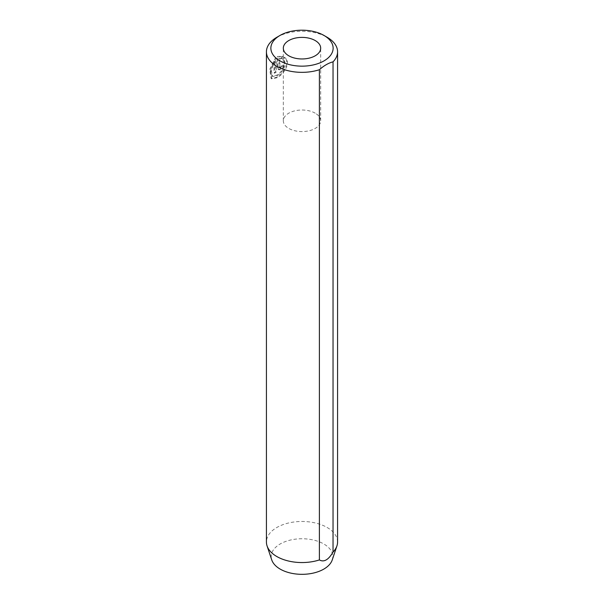 <?xml version="1.0" encoding="UTF-8"?>
<svg xmlns="http://www.w3.org/2000/svg" width="604" height="604" viewBox="0 0 604 604"><rect width="100%" height="100%" fill="white"/><g stroke="black" fill="none" stroke-linecap="round" stroke-linejoin="round"><path stroke-width="0.45" stroke-dasharray="3.02 2.27" d="M279.863 58.445L281.758 58.716L283.253 56.67L277.999 56.821L277.999 68.01L278.799 69.739L280.845 69.656C282.702 68.697 283.744 67.255 283.978 65.338A35.576 20.544 0 0 0 281.857 66.153L280.845 67.61L279.863 67.044L279.863 58.445L279.237 58.082L279.237 66.682L280.218 67.248L281.23 65.791A35.576 20.544 180 0 1 283.351 64.975C283.117 66.893 282.068 68.335 280.218 69.286L278.172 69.377L277.364 67.648L277.364 56.459L282.627 56.308L281.132 58.354L279.237 58.082M281.857 66.153L281.23 65.791M274.631 61.555L274.631 73.22A35.576 20.544 180 0 1 276.255 72.11L276.255 57.856L270.328 69.739L271.74 78.845L277.108 77.712C284.401 74.05 291.362 61.948 284.801 57.561L283.246 59.57C287.987 63.012 282.808 72.752 277.108 75.666L272.683 76.497L271.256 70.479L274.631 61.555L274.005 61.193L270.622 70.109L272.049 76.134L276.481 75.304C282.181 72.382 287.361 62.665 282.612 59.207L284.174 57.199C290.743 61.585 283.759 73.696 276.481 77.35L271.105 78.475L269.701 69.377L275.62 57.493L275.62 71.748A35.576 20.544 0 0 0 274.005 72.858L274.005 61.193M283.246 59.57L282.612 59.207M276.255 57.856L275.62 57.493M315.205 113.175A18.679 10.781 0 0 0 294.85 110.834A18.679 10.781 0 0 0 283.321 120.8A18.679 10.781 0 0 0 288.795 128.425A18.679 10.781 0 0 0 309.15 130.758A18.679 10.781 0 0 0 320.679 120.8A18.679 10.781 0 0 0 315.205 113.175M332.253 559.908A30.812 17.788 0 0 0 323.789 543.962A30.812 17.788 0 0 0 287.557 540.829A30.812 17.788 0 0 0 271.747 559.908M337.576 542.014A35.576 20.544 0 0 0 327.157 527.488A35.576 20.544 0 0 0 288.387 523.034A35.576 20.544 0 0 0 266.424 542.014M276.843 37.282A35.576 20.544 180 0 1 327.157 37.282M280.845 67.61L280.218 67.248M284.801 57.561L284.174 57.199M274.631 73.22L274.005 72.858M276.255 72.11L275.62 71.748M283.978 65.338L283.351 64.975M281.758 58.716L281.132 58.354M283.253 56.67L282.627 56.308M277.999 56.821L277.364 56.459M277.999 68.01L277.364 67.648M278.799 69.739L278.172 69.377M271.74 78.845L271.105 78.475M283.321 120.8L283.321 48.177M320.679 120.8L320.679 48.177M272.683 76.497L272.049 76.134M280.15 67.633L279.516 67.27"/><path stroke-width="0.91" d="M279.984 60.883A31.129 17.977 0 0 0 324.016 60.883A31.129 17.977 0 0 0 324.016 35.462L327.157 37.282A35.576 20.544 180 0 1 337.576 51.808A35.576 20.544 180 0 1 333.038 61.842C328.485 63.027 323.933 65.655 319.388 69.724A35.576 20.544 180 0 1 276.843 66.327A35.576 20.544 180 0 1 266.424 51.808A35.576 20.544 180 0 1 276.843 37.282L279.984 35.462A31.129 17.977 0 0 0 279.984 60.883M315.205 40.551A18.679 10.781 0 0 0 294.85 38.211A18.679 10.781 0 0 0 283.321 48.177A18.679 10.781 0 0 0 288.795 55.802A18.679 10.781 0 0 0 309.15 58.135A18.679 10.781 0 0 0 320.679 48.177A18.679 10.781 0 0 0 315.205 40.551M266.424 51.808L266.424 542.014A35.576 20.544 0 0 0 267.066 545.903L271.747 559.908A30.812 17.788 0 0 0 280.211 569.119A30.812 17.788 0 0 0 311.03 573.543A30.812 17.788 0 0 0 332.253 559.908L336.934 545.903A35.576 20.544 0 0 0 337.576 542.014L337.576 51.808M333.038 61.842L333.038 552.056A35.576 20.544 0 0 0 336.934 545.903M333.038 552.056C328.501 559.863 323.955 562.49 319.388 559.931L319.388 69.724M267.066 545.903A35.576 20.544 0 0 0 276.843 556.541A35.576 20.544 0 0 0 319.388 559.931M327.157 37.282L324.016 35.462A31.129 17.977 0 0 0 279.984 35.462"/></g></svg>
